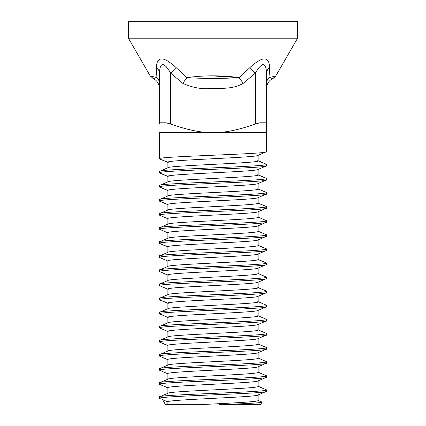 <?xml version="1.0" encoding="UTF-8"?>
<svg xmlns="http://www.w3.org/2000/svg" width="426" height="426" viewBox="0 0 426 426"><rect width="100%" height="100%" fill="white"/><g stroke="black" fill="none" stroke-linecap="round" stroke-linejoin="round"><path stroke-width="0.64" d="M297.572 38.212L297.572 21.3L128.428 21.3L128.428 38.212L297.572 38.212L275.803 75.924L268.992 77.681L269.658 67.537C269.125 56.062 262.56 56.062 249.95 67.537L239.13 77.681C223.645 75.226 202.35 75.226 186.87 77.681L182.743 83.32C192.131 87.596 201.471 89.332 210.769 88.528C221.28 88.102 232.532 89.535 243.257 83.32L255.286 73.176L249.95 67.537M257.783 400.206L262.001 402.085C261.942 402.964 241.169 403.869 218.948 404.7L260.488 404.7L262.001 402.085L258.108 400.472L258.108 394.833C260.691 397.197 165.07 399.529 167.892 401.883L162.625 399.7L162.258 399.061L161.087 399.061L159.436 398.379C156.081 396.026 269.637 393.693 266.564 391.329L257.783 395.099M258.108 400.472C259.264 401.883 226.595 403.3 199.064 404.7L165.512 404.7L162.625 399.7L163.43 399.061L159.436 399.061L159.436 396.925L168.217 393.155M167.892 404.7L167.892 401.883M259.972 122.789L255.286 124.078L259.972 122.789L265.547 122.789L266.564 124.078L266.564 132.555L159.436 132.555L159.436 158.754C156.081 156.401 269.637 154.068 266.564 151.704L257.783 155.474M168.217 167.626L159.436 171.396C156.081 169.047 269.637 166.715 266.564 164.351L257.783 160.581M167.892 162.258L167.892 167.892C165.07 165.544 260.691 163.211 258.108 160.847L258.108 155.208C260.691 157.572 165.07 159.904 167.892 162.258L159.707 158.978L168.217 162.524M168.217 181.721L159.436 185.491C156.113 183.143 269.887 180.794 266.564 178.446L257.783 174.676M167.892 176.353L167.892 181.987C165.096 179.639 260.904 177.291 258.108 174.942L258.108 169.303C260.904 171.651 165.096 174 167.892 176.353L159.436 172.85C156.113 170.501 269.887 168.148 266.564 165.799L257.783 169.569M168.217 176.62L159.707 173.073L159.436 171.396M168.217 195.816L159.436 199.586C156.081 197.238 269.637 194.906 266.564 192.541L257.783 188.771M167.892 190.449L167.892 196.088C165.07 193.734 260.691 191.402 258.108 189.037L258.108 183.398C260.691 185.763 165.07 188.095 167.892 190.449L159.436 186.945C156.081 184.596 269.637 182.259 266.564 179.894L257.783 183.67M168.217 190.715L159.707 187.168L159.436 185.491M168.217 209.911L159.436 213.682C156.081 211.333 269.637 209.001 266.564 206.637L257.783 202.867M167.892 204.544L167.892 210.183C165.07 207.829 260.691 205.497 258.108 203.133L258.108 197.494C260.691 199.858 165.07 202.19 167.892 204.544L159.436 201.04C156.081 198.692 269.637 196.354 266.564 193.99L257.783 197.765M168.217 204.81L159.707 201.264L159.436 199.586M168.217 224.007L159.436 227.782C156.081 225.429 269.637 223.096 266.564 220.732L257.783 216.962M258.108 217.228L258.108 211.589C260.691 213.953 165.07 216.291 167.892 218.639L167.892 224.278C165.07 221.925 260.691 219.592 258.108 217.228M168.217 218.905L159.436 215.135C156.081 212.787 269.637 210.449 266.564 208.085L257.783 211.86M168.217 238.102L159.436 241.877C156.081 239.524 269.637 237.191 266.564 234.827L257.783 231.057M258.108 231.323L258.108 225.684C260.691 228.048 165.07 230.386 167.892 232.734L167.892 238.374C165.07 236.02 260.691 233.688 258.108 231.323M168.217 233.001L159.436 229.231C156.081 226.882 269.637 224.545 266.564 222.18L257.783 225.956M168.217 252.197L159.436 255.973C156.081 253.619 269.637 251.287 266.564 248.922L257.783 245.152M167.892 246.83L167.892 252.469C165.07 250.115 260.691 247.783 258.108 245.419L258.108 239.779C260.691 242.144 165.07 244.481 167.892 246.83L159.436 243.326C156.081 240.978 269.637 238.64 266.564 236.281L257.783 240.051M168.217 247.096L159.707 243.555L159.436 241.877M168.217 266.293L159.436 270.068C156.081 267.714 269.637 265.382 266.564 263.018L257.783 259.248M258.108 259.514L258.108 253.875C260.691 256.239 165.07 258.577 167.892 260.925L167.892 266.564C165.07 264.216 260.691 261.878 258.108 259.514L266.564 263.018L266.564 264.471C269.637 266.83 156.081 269.168 159.436 271.516L168.217 275.287M168.217 261.191L159.436 257.421C156.081 255.073 269.637 252.735 266.564 250.376L257.783 254.146M168.217 280.393L159.436 284.163C156.081 281.81 269.637 279.477 266.564 277.113L257.783 273.343M167.892 275.02L167.892 280.659C165.07 278.311 260.691 275.973 258.108 273.609L258.108 267.975C260.691 270.334 165.07 272.672 167.892 275.02L159.436 271.516L159.436 270.068M257.783 268.242L266.564 264.471M168.217 294.488L159.436 298.259C156.081 295.91 269.637 293.573 266.564 291.208L257.783 287.438M258.108 287.704L258.108 282.071C260.691 284.43 165.07 286.767 167.892 289.116L167.892 294.755C165.07 292.406 260.691 290.069 258.108 287.704M168.217 289.382L159.436 285.612C156.081 283.263 269.637 280.926 266.564 278.567L257.783 282.337M168.217 308.584L159.436 312.354C156.081 310.006 269.637 307.668 266.564 305.304L257.783 301.533M167.892 303.211L167.892 308.85C165.07 306.502 260.691 304.164 258.108 301.8L258.108 296.166C260.691 298.525 165.07 300.863 167.892 303.211L159.436 299.707C156.081 297.359 269.637 295.026 266.564 292.662L257.783 296.432M168.217 303.482L159.707 299.936L159.436 298.259M168.217 322.679L159.436 326.449C156.081 324.101 269.637 321.763 266.564 319.399L257.783 315.629M258.108 315.9L258.108 310.261C260.691 312.62 165.07 314.958 167.892 317.306L167.892 322.945C165.07 320.597 260.691 318.259 258.108 315.9M168.217 317.578L159.436 313.802C156.081 311.454 269.637 309.122 266.564 306.757L257.783 310.527M168.217 336.774L159.436 340.544C156.081 338.196 269.637 335.858 266.564 333.494L257.783 329.724M258.108 329.996L258.108 324.356C260.691 326.721 165.07 329.053 167.892 331.401L167.892 337.041C165.07 334.692 260.691 332.355 258.108 329.996M168.217 331.673L159.436 327.898C156.081 325.549 269.637 323.217 266.564 320.853L257.783 324.623M168.217 350.87L159.436 354.64C156.081 352.291 269.637 349.954 266.564 347.595L257.783 343.819M167.892 345.497L167.892 351.136C165.07 348.787 260.691 346.45 258.108 344.091L258.108 338.452C260.691 340.816 165.07 343.148 167.892 345.497L159.436 341.993C156.081 339.644 269.637 337.312 266.564 334.948L257.783 338.718M168.217 345.768L159.707 342.222L159.436 340.544M168.217 364.965L159.436 368.735C156.081 366.387 269.637 364.049 266.564 361.69L257.783 357.915M258.108 358.186L258.108 352.547C260.691 354.911 165.07 357.244 167.892 359.592L167.892 365.231C165.07 362.883 260.691 360.545 258.108 358.186M168.217 359.863L159.436 356.093C156.081 353.74 269.637 351.407 266.564 349.043L257.783 352.813M168.217 379.06L159.436 382.83C156.081 380.482 269.637 378.144 266.564 375.785L257.783 372.01M258.108 372.281L258.108 366.642C260.691 369.007 165.07 371.339 167.892 373.687L167.892 379.326C165.07 376.978 260.691 374.646 258.108 372.281L266.564 375.785L266.564 377.234C269.637 379.598 156.081 381.93 159.436 384.284L168.217 388.054M168.217 373.959L159.436 370.189C156.081 367.835 269.637 365.503 266.564 363.138L257.783 366.908M159.436 396.925C156.081 394.577 269.637 392.239 266.564 389.881L257.783 386.105M167.892 387.788L167.892 393.422C165.07 391.073 260.691 388.741 258.108 386.377L258.108 380.737C260.691 383.102 165.07 385.434 167.892 387.788L159.436 384.284L159.436 382.83M257.783 381.004L266.564 377.234M258.108 344.091L266.564 347.595L266.564 349.043M159.436 354.64L159.436 356.093M266.564 361.69L266.564 363.138M159.436 368.735L159.436 370.189M258.108 386.377L266.564 389.881L266.564 391.329M266.564 333.494L266.564 334.948M159.436 326.449L159.436 327.898M266.564 319.399L266.564 320.853M159.436 312.354L159.436 313.802M266.564 305.304L266.564 306.757M266.564 291.208L266.564 292.662M159.436 284.163L159.436 285.612M266.564 277.113L266.564 278.567M159.436 255.973L159.436 257.421M258.108 245.419L266.564 248.922L266.564 250.376M266.564 234.827L266.564 236.281M159.436 227.782L159.436 229.231M266.564 220.732L266.564 222.18M159.436 213.682L159.436 215.135M258.108 203.133L266.564 206.637L266.564 208.085M258.108 189.037L266.564 192.541L266.564 193.99M258.108 174.942L266.564 178.446L266.564 179.894M128.428 38.212L150.197 75.924L157.008 77.681C158.605 79.343 159.415 81.222 159.436 83.32L159.436 73.176C159.399 71.009 158.365 69.129 156.342 67.537C156.88 56.062 163.446 56.062 176.05 67.537L170.714 73.176C163.84 61.701 160.08 61.701 159.436 73.176L159.436 124.078L160.453 122.789L166.028 122.789L170.714 124.078C188.164 130.154 202.259 132.981 213.005 132.555C223.746 132.976 237.841 130.154 255.286 124.078L255.286 73.176C262.16 61.701 265.92 61.701 266.564 73.176L266.564 151.704M258.108 160.847L266.564 164.351L266.564 165.799M213 75.924L239.13 77.681C221.706 78.656 204.288 78.656 186.87 77.681L176.05 67.537M156.342 67.537L156.938 77.649M239.13 77.681L243.257 83.32M150.197 75.924L152.945 78.262M155.197 77.058L155.543 77.159M155.756 77.223L156.337 77.415M159.436 88.539C159.233 83.8 157.013 80.37 152.774 78.246C152.758 78.56 154.169 78.368 157.008 77.681M275.35 76.589L273.226 78.246L275.782 75.961C274.568 77.447 273.716 78.208 273.226 78.246C273.242 78.56 271.825 78.368 268.992 77.681C267.395 79.343 266.585 81.222 266.564 83.32M266.564 88.539C266.767 83.8 268.987 80.37 273.226 78.246C273.247 78.56 271.831 78.368 268.992 77.681M159.436 124.078L159.436 73.176M166.028 122.789L170.714 124.078L170.714 73.176L182.743 83.32M162.737 64.608L165.906 66.291L169.761 71.461M263.263 64.608L265.563 66.451L266.548 72.127M266.564 73.176C266.601 71.009 267.635 69.129 269.658 67.537"/></g></svg>
